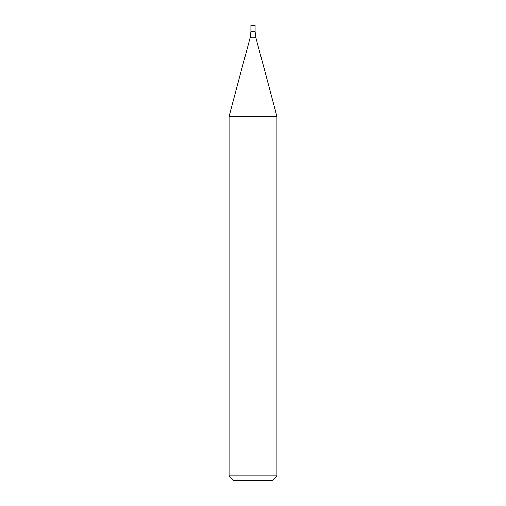 <?xml version="1.0" encoding="UTF-8"?>
<svg xmlns="http://www.w3.org/2000/svg" width="506" height="506" viewBox="0 0 506 506"><rect width="100%" height="100%" fill="white"/><g stroke="black" fill="none" stroke-linecap="round" stroke-linejoin="round"><path stroke-width="0.76" d="M276.965 475.906L229.035 475.906L229.035 116.431L276.965 116.431L276.965 475.906L272.177 480.7L233.823 480.7L229.035 475.906M276.965 116.431L255.916 37.855L255.1 31.65L250.9 31.65L250.084 37.855L229.035 116.431M255.1 25.3L250.9 25.3L250.9 31.65L255.1 31.65L255.1 25.3M255.916 37.855L250.084 37.855"/></g></svg>
